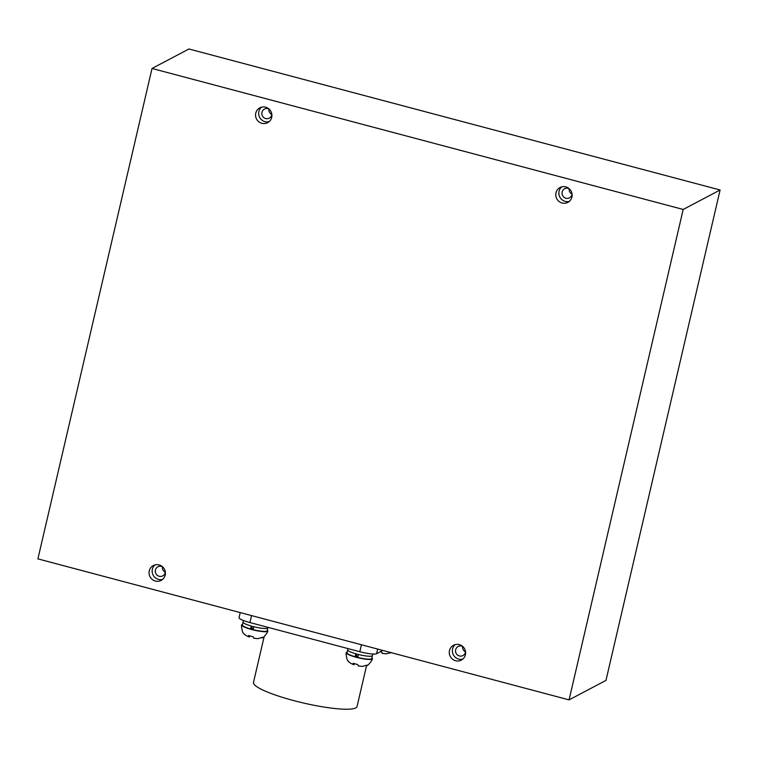 <?xml version="1.0" encoding="UTF-8"?>
<svg xmlns="http://www.w3.org/2000/svg" width="758" height="758" viewBox="0 0 758 758"><rect width="100%" height="100%" fill="white"/><g stroke="black" fill="none" stroke-linecap="round" stroke-linejoin="round"><path stroke-width="1.14" d="M37.9 558.873L569.068 699.88L683.185 209.464L152.026 68.466L37.9 558.873M683.185 209.464L720.1 189.993L605.974 680.4L569.068 699.88M720.1 189.993L188.931 48.986L152.026 68.466M449.485 650.563A8.385 8.13 62.2 0 1 464.635 648.886A8.385 8.13 62.2 0 1 452.479 659.166A8.385 8.13 62.2 0 1 449.485 650.563M149.25 570.869A8.385 8.13 62.2 0 1 164.41 569.182A8.385 8.13 62.2 0 1 152.254 579.472A8.385 8.13 62.2 0 1 149.25 570.869M255.768 113.141A8.385 8.13 62.2 0 1 270.928 111.464A8.385 8.13 62.2 0 1 258.772 121.744A8.385 8.13 62.2 0 1 255.768 113.141M555.993 192.835A8.385 8.13 62.2 0 1 571.153 191.158A8.385 8.13 62.2 0 1 558.997 201.439A8.385 8.13 62.2 0 1 555.993 192.835M572.072 194.048A5.154 5.003 62.2 0 1 562.085 193.858A5.154 5.003 62.2 0 1 569.286 188.761M561.697 186.885A8.385 8.13 -117.8 0 0 569.343 201.372M572.053 194.19A5.154 5.003 62.2 0 1 569.163 188.704M271.847 114.344A5.154 5.003 62.2 0 1 261.861 114.164A5.154 5.003 62.2 0 1 269.062 109.067M261.472 107.191A8.385 8.13 -117.8 0 0 269.118 121.668M271.828 114.496A5.154 5.003 62.2 0 1 268.938 109M165.329 572.072A5.154 5.003 62.2 0 1 155.343 571.892A5.154 5.003 62.2 0 1 162.544 566.795M154.954 564.918A8.385 8.13 -117.8 0 0 162.6 579.396M165.31 572.214A5.154 5.003 62.2 0 1 162.42 566.728M465.554 651.766A5.154 5.003 62.2 0 1 455.567 651.586A5.154 5.003 62.2 0 1 462.768 646.489M455.179 644.613A8.385 8.13 -117.8 0 0 462.825 659.09M465.535 651.918A5.154 5.003 62.2 0 1 462.645 646.422M380.251 651.776L381.558 651.956L382.496 653.301M382.127 653.377L386.391 653.813L390.976 652.486M354.384 663.818L353.664 664.738C350.404 663.278 348.519 661.952 348.017 660.768C347.145 661.668 345.383 651.804 346.368 652.79A13.303 2.179 -166.9 0 1 346.387 652.723M354.138 664.662L353.152 663.269L357.681 664.558L358.61 665.903M358.24 665.988L362.504 666.415L367.099 665.088M371.875 657.906A13.303 2.179 -166.9 0 1 372.32 658.683A13.303 2.179 -166.9 0 1 356.478 657.186A13.303 2.179 -166.9 0 1 346.397 652.647A13.303 2.179 -166.9 0 1 347.136 652.155M357.975 656.466A6.803 1.109 -166.9 0 1 357.88 656.437A6.803 1.109 -166.9 0 1 356.336 655.992M355.142 656.712L355.815 653.794A12.697 2.075 13.1 0 1 347.676 649.862L346.993 652.78A12.697 2.075 13.1 0 0 355.142 656.712L356.317 656.087L356.791 654.059M347.969 648.583L347.676 649.862A12.697 2.075 13.1 0 0 358.42 654.486A12.697 2.075 13.1 0 0 372.102 655.945A12.697 2.075 13.1 0 0 372.405 655.623A12.697 2.075 13.1 0 1 358.43 654.495L357.748 657.413A12.697 2.075 13.1 0 0 371.733 658.541L372.775 654.031M264.172 636.521L253.485 682.456A53.164 8.689 13.1 0 0 303.295 702.969A53.164 8.689 13.1 0 0 357.046 706.551L366.578 665.581M382.799 650.43L376.584 653.709A14.355 2.35 -166.9 0 1 359.832 651.738L249.913 622.555A14.355 2.35 -166.9 0 1 239.045 617.656L240.229 612.587M249.78 636.057L249.06 636.966C245.8 635.507 243.915 634.19 243.413 632.996C242.541 633.896 240.779 624.033 241.764 625.028A13.303 2.179 -166.9 0 1 241.783 624.952M249.534 636.891L248.548 635.507L253.068 636.786L254.006 638.132M253.636 638.217L257.9 638.643L262.486 637.326M267.271 630.144A13.303 2.179 -166.9 0 1 267.716 630.912A13.303 2.179 -166.9 0 1 251.864 629.415A13.303 2.179 -166.9 0 1 241.793 624.876A13.303 2.179 -166.9 0 1 242.532 624.384M253.361 628.695A6.803 1.109 -166.9 0 1 253.276 628.676A6.803 1.109 -166.9 0 1 251.732 628.23M250.538 628.941L251.211 626.023A12.697 2.075 13.1 0 1 243.062 622.1L242.389 625.018A12.697 2.075 13.1 0 0 250.538 628.941L251.713 628.325L252.177 626.298M243.441 620.499L243.062 622.1A12.697 2.075 13.1 0 0 253.816 626.724A12.697 2.075 13.1 0 0 267.498 628.183A12.697 2.075 13.1 0 0 267.801 627.851A12.697 2.075 13.1 0 1 253.826 626.724L253.144 629.642A12.697 2.075 13.1 0 0 267.119 630.77L267.925 627.34M372.292 658.749A13.303 2.179 -166.9 0 1 372.282 658.825A13.303 2.179 -166.9 0 1 356.44 657.338A13.303 2.179 -166.9 0 1 346.368 652.79L346.397 652.647M377.664 649.066L376.584 653.709M361.452 644.764L359.832 651.738M251.533 615.581L249.913 622.555M267.688 630.978A13.303 2.179 -166.9 0 1 267.678 631.054A13.303 2.179 -166.9 0 1 251.836 629.566A13.303 2.179 -166.9 0 1 241.764 625.028L241.793 624.876M391.156 652.647L390.304 653.045M372.32 658.683L372.282 658.825C373.514 658.361 368.085 666.339 366.427 665.647M267.716 630.912L267.678 631.054C268.91 630.59 263.481 638.568 261.813 637.876"/></g></svg>
